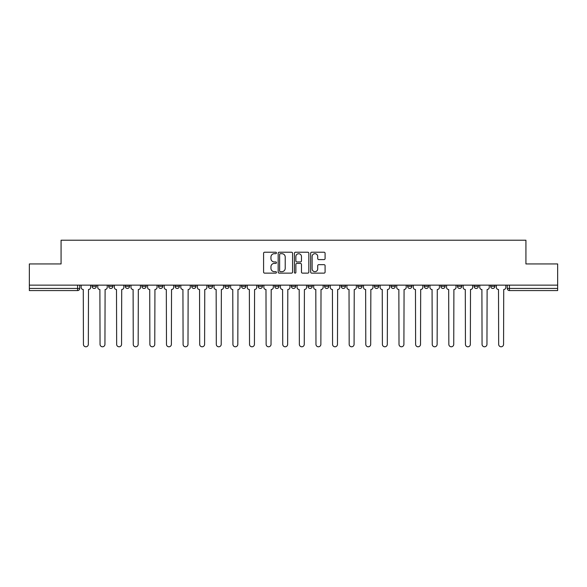 <?xml version="1.0" encoding="UTF-8"?>
<svg xmlns="http://www.w3.org/2000/svg" width="587" height="587" viewBox="0 0 587 587"><rect width="100%" height="100%" fill="white"/><g stroke="black" fill="none" stroke-linecap="round" stroke-linejoin="round"><path stroke-width="0.88" d="M276.462 252.96A0.734 0.734 0 0 0 275.736 252.227L264.627 252.227A1.042 1.042 0 0 0 263.585 253.268L263.585 272.082A1.042 1.042 0 0 0 264.627 273.131L275.736 273.131A0.734 0.734 0 0 0 276.462 272.397A0.734 0.734 0 0 0 275.736 271.664L274.298 271.664A3.346 3.346 0 0 1 270.952 268.318L270.952 266.755A3.346 3.346 0 0 1 274.298 263.409L275.736 263.409A0.734 0.734 0 0 0 276.462 262.675A0.734 0.734 0 0 0 275.736 261.949L274.298 261.949A3.346 3.346 0 0 1 270.952 258.603L270.952 257.033A3.346 3.346 0 0 1 274.298 253.687L275.736 253.687A0.734 0.734 0 0 0 276.462 252.96M490.681 285.143L490.681 286.317L494.936 286.317A2.128 2.128 0 0 1 492.809 288.444A2.128 2.128 0 0 1 490.681 286.317L490.681 285.143M424.247 286.317L424.247 285.143L424.247 286.317A2.128 2.128 0 0 0 426.375 288.444A2.128 2.128 0 0 1 424.247 286.317L428.503 286.317A2.128 2.128 0 0 1 426.375 288.444A2.128 2.128 0 0 0 428.503 286.317L428.503 285.143L428.503 286.317M274.76 285.143L274.76 286.317L279.023 286.317A2.128 2.128 0 0 1 276.888 288.444A2.128 2.128 0 0 1 274.76 286.317L274.76 285.143M224.931 285.143L224.931 286.317L229.194 286.317A2.128 2.128 0 0 1 227.066 288.444A2.128 2.128 0 0 1 224.931 286.317L224.931 285.143M191.714 285.143L191.714 286.317L195.977 286.317A2.128 2.128 0 0 1 193.842 288.444A2.128 2.128 0 0 1 191.714 286.317L191.714 285.143M175.109 285.143L175.109 286.317L179.365 286.317A2.128 2.128 0 0 1 177.237 288.444A2.128 2.128 0 0 1 175.109 286.317L175.109 285.143M141.885 285.143L141.885 286.317L146.148 286.317A2.128 2.128 0 0 1 144.02 288.444A2.128 2.128 0 0 1 141.885 286.317L141.885 285.143M324.039 259.593A1.042 1.042 0 0 0 325.088 258.551L325.088 253.268A1.042 1.042 0 0 0 324.039 252.227L311.712 252.227A1.042 1.042 0 0 0 310.662 253.268L310.662 272.082A1.042 1.042 0 0 0 311.712 273.131L324.039 273.131A1.042 1.042 0 0 0 325.088 272.082L325.088 265.706A1.042 1.042 0 0 0 324.039 264.664L318.763 264.664A1.042 1.042 0 0 0 317.721 265.706L317.721 268.868A2.796 2.796 0 0 1 314.925 271.664A2.796 2.796 0 0 1 312.13 268.868L312.13 256.482A2.796 2.796 0 0 1 314.925 253.687A2.796 2.796 0 0 1 317.721 256.482L317.721 258.551A1.042 1.042 0 0 0 318.763 259.593L324.039 259.593M29.35 285.143L29.35 263.952L61.077 263.952L61.077 240.215L525.923 240.215L525.923 263.952L557.65 263.952L557.65 285.143L29.35 285.143L29.35 288.444L79.707 288.444L79.707 285.143L79.707 288.444A2.128 2.128 0 0 1 77.579 290.572L29.35 290.572L29.35 288.444M292.583 253.268A1.042 1.042 0 0 0 291.541 252.227L279.207 252.227A1.042 1.042 0 0 0 278.165 253.268L278.165 272.082A1.042 1.042 0 0 0 279.207 273.131L291.541 273.131A1.042 1.042 0 0 0 292.583 272.082L292.583 253.268M295.459 252.227L307.793 252.227A1.042 1.042 0 0 1 308.835 253.268L308.835 272.082A1.042 1.042 0 0 1 307.793 273.131L302.51 273.131A1.042 1.042 0 0 1 301.469 272.082L301.469 264.451A1.042 1.042 0 0 0 300.427 263.409L296.919 263.409A1.042 1.042 0 0 0 295.877 264.451L295.877 272.397A0.734 0.734 0 0 1 295.144 273.131A0.734 0.734 0 0 1 294.417 272.397L294.417 253.268A1.042 1.042 0 0 1 295.459 252.227M507.293 285.143L507.293 288.444L557.65 288.444L557.65 290.572L509.421 290.572A2.128 2.128 0 0 1 507.293 288.444L507.293 285.143M557.65 285.143L557.65 288.444M494.936 285.143L494.936 286.317L494.936 285.143M474.069 285.143L474.069 286.317L478.332 286.317L478.332 285.143L478.332 286.317A2.128 2.128 0 0 1 476.204 288.444A2.128 2.128 0 0 1 474.069 286.317A2.128 2.128 0 0 0 476.204 288.444M461.72 285.143L461.72 286.317A2.128 2.128 0 0 1 459.592 288.444A2.128 2.128 0 0 1 457.464 286.317L461.72 286.317M457.464 285.143L457.464 286.317M440.852 285.143L440.852 286.317L445.115 286.317L445.115 285.143L445.115 286.317A2.128 2.128 0 0 1 442.98 288.444A2.128 2.128 0 0 1 440.852 286.317A2.128 2.128 0 0 0 442.98 288.444M407.635 285.143L407.635 286.317L411.891 286.317L411.891 285.143L411.891 286.317A2.128 2.128 0 0 1 409.763 288.444A2.128 2.128 0 0 1 407.635 286.317A2.128 2.128 0 0 0 409.763 288.444M395.286 286.317L395.286 285.143L395.286 286.317A2.128 2.128 0 0 1 393.158 288.444A2.128 2.128 0 0 1 391.023 286.317L395.286 286.317A2.128 2.128 0 0 1 393.158 288.444M391.023 285.143L391.023 286.317M378.674 285.143L378.674 286.317A2.128 2.128 0 0 1 376.546 288.444A2.128 2.128 0 0 1 374.418 286.317L378.674 286.317A2.128 2.128 0 0 1 376.546 288.444M374.418 285.143L374.418 286.317M362.069 285.143L362.069 286.317A2.128 2.128 0 0 1 359.934 288.444A2.128 2.128 0 0 1 357.806 286.317L362.069 286.317M357.806 285.143L357.806 286.317M345.457 285.143L345.457 286.317A2.128 2.128 0 0 1 343.329 288.444A2.128 2.128 0 0 1 341.201 286.317L345.457 286.317M341.201 285.143L341.201 286.317M328.845 285.143L328.845 286.317A2.128 2.128 0 0 1 326.717 288.444A2.128 2.128 0 0 1 324.589 286.317L328.845 286.317M324.589 285.143L324.589 286.317M312.24 285.143L312.24 286.317A2.128 2.128 0 0 1 310.112 288.444A2.128 2.128 0 0 1 307.977 286.317A2.128 2.128 0 0 0 310.112 288.444M307.977 285.143L307.977 286.317L312.24 286.317M295.628 285.143L295.628 286.317A2.128 2.128 0 0 1 293.5 288.444A2.128 2.128 0 0 1 291.372 286.317A2.128 2.128 0 0 0 293.5 288.444M291.372 285.143L291.372 286.317L295.628 286.317M279.023 285.143L279.023 286.317A2.128 2.128 0 0 1 276.888 288.444M262.411 285.143L262.411 286.317A2.128 2.128 0 0 1 260.283 288.444A2.128 2.128 0 0 1 258.155 286.317L262.411 286.317M258.155 285.143L258.155 286.317M245.799 285.143L245.799 286.317A2.128 2.128 0 0 1 243.671 288.444A2.128 2.128 0 0 1 241.543 286.317L245.799 286.317L245.799 285.143M241.543 285.143L241.543 286.317M229.194 285.143L229.194 286.317M212.582 285.143L212.582 286.317A2.128 2.128 0 0 1 210.454 288.444A2.128 2.128 0 0 1 208.326 286.317L212.582 286.317L212.582 285.143M208.326 285.143L208.326 286.317M195.977 285.143L195.977 286.317L195.977 285.143M179.365 286.317L179.365 285.143L179.365 286.317A2.128 2.128 0 0 1 177.237 288.444M162.753 285.143L162.753 286.317A2.128 2.128 0 0 1 160.625 288.444A2.128 2.128 0 0 1 158.497 286.317A2.128 2.128 0 0 0 160.625 288.444A2.128 2.128 0 0 0 162.753 286.317L162.753 285.143M158.497 285.143L158.497 286.317L162.753 286.317M146.148 285.143L146.148 286.317M129.536 285.143L129.536 286.317A2.128 2.128 0 0 1 127.408 288.444A2.128 2.128 0 0 1 125.28 286.317A2.128 2.128 0 0 0 127.408 288.444A2.128 2.128 0 0 0 129.536 286.317L125.28 286.317L125.28 285.143M108.668 285.143L108.668 286.317L112.931 286.317L112.931 285.143L112.931 286.317A2.128 2.128 0 0 1 110.796 288.444A2.128 2.128 0 0 1 108.668 286.317A2.128 2.128 0 0 0 110.796 288.444M92.064 285.143L92.064 286.317L96.319 286.317L96.319 285.143L96.319 286.317A2.128 2.128 0 0 1 94.191 288.444A2.128 2.128 0 0 1 92.064 286.317A2.128 2.128 0 0 0 94.191 288.444M77.579 285.143L77.579 290.572A2.128 2.128 0 0 0 79.707 288.444M280.359 253.687A0.734 0.734 0 0 0 279.625 254.42L279.625 270.93A0.734 0.734 0 0 0 280.359 271.664L281.87 271.664A3.346 3.346 0 0 0 285.216 268.318L285.216 257.033A3.346 3.346 0 0 0 281.87 253.687L280.359 253.687M301.469 256.541A2.796 2.796 0 0 0 298.673 253.745A2.796 2.796 0 0 0 295.877 256.541L295.877 260.899A1.042 1.042 0 0 0 296.919 261.949L300.427 261.949A1.042 1.042 0 0 0 301.469 260.899L301.469 256.541M81.145 285.143L81.145 287.381A2.128 2.128 0 0 0 83.273 289.508L83.435 344.342A2.451 2.451 0 0 0 85.885 346.785A2.451 2.451 0 0 0 88.336 344.342L88.49 289.508A2.128 2.128 0 0 0 90.625 287.381L90.625 285.143M97.758 285.143L97.758 287.381A2.128 2.128 0 0 0 99.885 289.508L100.047 344.342A2.451 2.451 0 0 0 102.498 346.785A2.451 2.451 0 0 0 104.941 344.342L105.102 289.508A2.128 2.128 0 0 0 107.23 287.381L107.23 285.143M114.362 285.143L114.362 287.381A2.128 2.128 0 0 0 116.497 289.508L116.652 344.342A2.451 2.451 0 0 0 119.102 346.785A2.451 2.451 0 0 0 121.553 344.342L121.714 289.508A2.128 2.128 0 0 0 123.842 287.381L123.842 285.143M130.974 285.143L130.974 287.381A2.128 2.128 0 0 0 133.102 289.508L133.264 344.342A2.451 2.451 0 0 0 135.714 346.785A2.451 2.451 0 0 0 138.165 344.342L138.319 289.508A2.128 2.128 0 0 0 140.447 287.381L140.447 285.143M147.586 285.143L147.586 287.381A2.128 2.128 0 0 0 149.714 289.508L149.876 344.342A2.451 2.451 0 0 0 152.319 346.785A2.451 2.451 0 0 0 154.77 344.342L154.931 289.508A2.128 2.128 0 0 0 157.059 287.381L157.059 285.143M164.191 285.143L164.191 287.381A2.128 2.128 0 0 0 166.319 289.508L166.481 344.342A2.451 2.451 0 0 0 168.931 346.785A2.451 2.451 0 0 0 171.382 344.342L171.536 289.508A2.128 2.128 0 0 0 173.671 287.381L173.671 285.143M180.803 285.143L180.803 287.381A2.128 2.128 0 0 0 182.931 289.508L183.093 344.342A2.451 2.451 0 0 0 185.543 346.785A2.451 2.451 0 0 0 187.987 344.342L188.148 289.508A2.128 2.128 0 0 0 190.276 287.381L190.276 285.143M197.408 285.143L197.408 287.381A2.128 2.128 0 0 0 199.543 289.508L199.697 344.342A2.451 2.451 0 0 0 202.148 346.785A2.451 2.451 0 0 0 204.599 344.342L204.76 289.508A2.128 2.128 0 0 0 206.888 287.381L206.888 285.143M214.02 285.143L214.02 287.381A2.128 2.128 0 0 0 216.148 289.508L216.31 344.342A2.451 2.451 0 0 0 218.76 346.785A2.451 2.451 0 0 0 221.211 344.342L221.365 289.508A2.128 2.128 0 0 0 223.493 287.381L223.493 285.143M230.632 285.143L230.632 287.381A2.128 2.128 0 0 0 232.76 289.508L232.922 344.342A2.451 2.451 0 0 0 235.365 346.785A2.451 2.451 0 0 0 237.816 344.342L237.977 289.508A2.128 2.128 0 0 0 240.105 287.381L240.105 285.143M247.237 285.143L247.237 287.381A2.128 2.128 0 0 0 249.365 289.508L249.526 344.342A2.451 2.451 0 0 0 251.977 346.785A2.451 2.451 0 0 0 254.428 344.342L254.582 289.508A2.128 2.128 0 0 0 256.717 287.381L256.717 285.143M263.849 285.143L263.849 287.381A2.128 2.128 0 0 0 265.977 289.508L266.138 344.342A2.451 2.451 0 0 0 268.589 346.785A2.451 2.451 0 0 0 271.033 344.342L271.194 289.508A2.128 2.128 0 0 0 273.322 287.381L273.322 285.143M280.454 285.143L280.454 287.381A2.128 2.128 0 0 0 282.589 289.508L282.743 344.342A2.451 2.451 0 0 0 285.194 346.785A2.451 2.451 0 0 0 287.645 344.342L287.806 289.508A2.128 2.128 0 0 0 289.934 287.381L289.934 285.143M297.066 285.143L297.066 287.381A2.128 2.128 0 0 0 299.194 289.508L299.355 344.342A2.451 2.451 0 0 0 301.806 346.785A2.451 2.451 0 0 0 304.257 344.342L304.411 289.508A2.128 2.128 0 0 0 306.546 287.381L306.546 285.143M313.678 285.143L313.678 287.381A2.128 2.128 0 0 0 315.806 289.508L315.967 344.342A2.451 2.451 0 0 0 318.411 346.785A2.451 2.451 0 0 0 320.862 344.342L321.023 289.508A2.128 2.128 0 0 0 323.151 287.381L323.151 285.143M330.283 285.143L330.283 287.381A2.128 2.128 0 0 0 332.418 289.508L332.572 344.342A2.451 2.451 0 0 0 335.023 346.785A2.451 2.451 0 0 0 337.474 344.342L337.635 289.508A2.128 2.128 0 0 0 339.763 287.381L339.763 285.143M346.895 285.143L346.895 287.381A2.128 2.128 0 0 0 349.023 289.508L349.184 344.342A2.451 2.451 0 0 0 351.635 346.785A2.451 2.451 0 0 0 354.078 344.342L354.24 289.508A2.128 2.128 0 0 0 356.368 287.381L356.368 285.143M363.507 285.143L363.507 287.381A2.128 2.128 0 0 0 365.635 289.508L365.789 344.342A2.451 2.451 0 0 0 368.24 346.785A2.451 2.451 0 0 0 370.69 344.342L370.852 289.508A2.128 2.128 0 0 0 372.98 287.381L372.98 285.143M380.112 285.143L380.112 287.381A2.128 2.128 0 0 0 382.24 289.508L382.401 344.342A2.451 2.451 0 0 0 384.852 346.785A2.451 2.451 0 0 0 387.303 344.342L387.457 289.508A2.128 2.128 0 0 0 389.592 287.381L389.592 285.143M396.724 285.143L396.724 287.381A2.128 2.128 0 0 0 398.852 289.508L399.013 344.342A2.451 2.451 0 0 0 401.457 346.785A2.451 2.451 0 0 0 403.907 344.342L404.069 289.508A2.128 2.128 0 0 0 406.197 287.381L406.197 285.143M413.329 285.143L413.329 287.381A2.128 2.128 0 0 0 415.464 289.508L415.618 344.342A2.451 2.451 0 0 0 418.069 346.785A2.451 2.451 0 0 0 420.519 344.342L420.681 289.508A2.128 2.128 0 0 0 422.809 287.381L422.809 285.143M429.941 285.143L429.941 287.381A2.128 2.128 0 0 0 432.069 289.508L432.23 344.342A2.451 2.451 0 0 0 434.681 346.785A2.451 2.451 0 0 0 437.124 344.342L437.286 289.508A2.128 2.128 0 0 0 439.414 287.381L439.414 285.143M446.553 285.143L446.553 287.381A2.128 2.128 0 0 0 448.681 289.508L448.835 344.342A2.451 2.451 0 0 0 451.286 346.785A2.451 2.451 0 0 0 453.736 344.342L453.898 289.508A2.128 2.128 0 0 0 456.026 287.381L456.026 285.143M463.158 285.143L463.158 287.381A2.128 2.128 0 0 0 465.286 289.508L465.447 344.342A2.451 2.451 0 0 0 467.898 346.785A2.451 2.451 0 0 0 470.348 344.342L470.503 289.508A2.128 2.128 0 0 0 472.638 287.381L472.638 285.143M479.77 285.143L479.77 287.381A2.128 2.128 0 0 0 481.898 289.508L482.059 344.342A2.451 2.451 0 0 0 484.502 346.785A2.451 2.451 0 0 0 486.953 344.342L487.115 289.508A2.128 2.128 0 0 0 489.242 287.381L489.242 285.143M496.375 285.143L496.375 287.381A2.128 2.128 0 0 0 498.51 289.508L498.664 344.342A2.451 2.451 0 0 0 501.115 346.785A2.451 2.451 0 0 0 503.565 344.342L503.727 289.508A2.128 2.128 0 0 0 505.855 287.381L505.855 285.143M509.421 285.143L509.421 290.572"/></g></svg>
